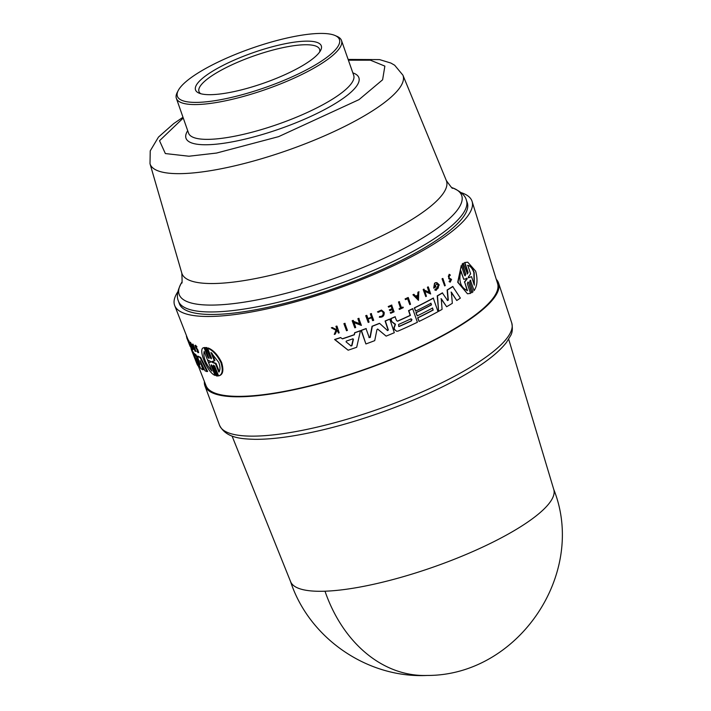<?xml version="1.0" encoding="UTF-8"?>
<svg xmlns="http://www.w3.org/2000/svg" width="711" height="711" viewBox="0 0 711 711"><rect width="100%" height="100%" fill="white"/><g stroke="black" fill="none" stroke-linecap="round" stroke-linejoin="round"><path stroke-width="1.07" d="M232.079 436.074L290.621 581.714A139.427 33.728 -19.3 0 0 324.998 591.205A139.427 33.728 -19.3 0 0 357.34 587.517A139.427 33.728 -19.3 0 0 492.901 542.155A139.427 33.728 -19.3 0 0 553.789 489.55L508.676 339.209M496.269 279.316A155.558 37.63 160.7 0 1 498.571 283.058A155.558 37.63 160.7 0 1 431.124 341.778A155.558 37.63 160.7 0 1 279.467 392.588A155.558 37.63 160.7 0 1 204.937 385.886A155.558 37.63 160.7 0 1 204.404 381.523M190.335 346.364L190.157 346.426A156.571 37.879 -19.3 0 1 190.059 346.23L187.331 339.254L187.846 339.085A156.296 37.807 -19.3 0 0 187.944 339.271L188.371 340.338M188.299 340.178L187.775 340.347L190.015 345.51L188.033 340.453L188.557 340.276A156.296 37.807 -19.3 0 0 188.691 340.462L189.801 343.297M190.619 345.395L191.419 347.439L190.895 347.617L188.237 341.511L190.157 346.426M192.326 344.275L192.859 344.097A156.296 37.807 -19.3 0 0 193.108 344.24L195.845 351.216L195.303 351.394A156.571 37.879 160.7 0 1 195.063 351.252L192.326 344.275A156.838 37.941 160.7 0 0 192.565 344.417L193.108 344.24M191.117 347.537L192.103 350.061A155.842 37.701 -19.3 0 0 193.552 352.558L194.032 353.785M200.653 357.384L200.102 357.562A156.384 37.834 160.7 0 1 197.418 356.3L197.96 356.122A155.842 37.701 -19.3 0 0 200.653 357.384L207.621 371.409L207.07 371.595A155.869 37.71 160.7 0 1 204.999 370.822L200.111 360.673L202.875 369.809A155.869 37.71 160.7 0 1 200.662 368.414L196.298 358.566L199.267 367.231A155.869 37.71 160.7 0 1 198.413 366.307L193.987 353.794A156.384 37.834 -19.3 0 0 195.561 355.118L199.942 364.316M201.702 363.996L203.408 369.631L202.875 369.809M198.893 364.45L199.8 367.063L199.267 367.231M193.987 353.794L194.512 353.625A155.842 37.701 -19.3 0 0 196.094 354.94L199.044 361.499M215.042 375.408L211.203 365.721L211.789 365.525L215.629 375.212L215.042 375.408C207.123 372.537 197.178 347.652 204.057 347.688L204.644 347.492L204.057 347.688L207.896 357.366L209.016 358.486L205.124 347.59L206.794 347.555L210.758 357.517L210.163 357.713L206.199 347.75L206.794 347.555M210.163 357.713L211.336 358.806L211.425 357.873L207.568 348.186L208.172 347.99C213.211 349.928 217.682 354.736 221.601 362.406C223.858 370.12 223.058 374.546 219.192 375.701L218.597 375.906L214.74 366.218L213.549 365.125L213.469 366.058L217.433 376.03L216.348 375.879L212.393 365.907L211.256 364.796L211.203 365.721M213.469 366.058L214.073 365.863L218.028 375.835L217.433 376.03M204.644 347.492L208.483 357.18L207.896 357.366M197.658 349.492L197.107 349.67L196.085 348.337L196.636 348.159L197.658 349.492L198.671 352.532L198.12 352.709L196.92 351.287L197.596 350.941M197.64 351.047L197.071 351.11L197.64 351.047L195.001 345.413L195.552 345.226L196.991 346.897L196.254 347.217C195.072 345.724 195.018 346.097 196.085 348.337M190.264 342.204L189.713 342.382L190.264 342.204A156.296 37.807 -19.3 0 0 190.575 342.48L192.654 346.524C193.783 349.981 193.579 350.292 192.032 347.448M190.184 343.484L190.45 344.799L190.975 344.622A156.189 37.79 -19.3 0 0 191.01 344.657M461.048 192.61A157.558 38.118 160.7 0 1 472.095 201.417L497.593 283.573A154.465 37.372 160.7 0 1 430.297 341.858A154.465 37.372 160.7 0 1 279.974 392.179A154.465 37.372 160.7 0 1 206.03 385.673L198.493 366.414M472.095 201.417A157.558 38.118 160.7 0 1 403.457 260.884A157.558 38.118 160.7 0 1 250.121 312.209A157.558 38.118 160.7 0 1 174.702 305.57A157.558 38.118 160.7 0 1 177.839 291.786M464.994 275.797L465.492 274.17L462.168 264.092L463.252 263.23L467.483 274.002L468.087 272.366L464.861 262.572L467.74 262.181L475.659 271.149C477.863 279.334 477.348 285.822 474.104 290.603L470.566 280.765L474.104 290.603M467.331 273.948L467.785 272.331L464.559 262.537L467.74 262.181M470.869 280.801L470.273 280.152L469.669 281.778L472.993 291.865L471.606 292.692L468.576 282.649L467.962 281.991L467.323 283.627L470.549 293.421L467.456 293.776L458.008 282.294L461.297 265.39L464.532 275.184L465.145 275.841L465.794 274.206L462.461 264.128L463.554 263.266M467.456 293.776L457.715 282.249L461.297 265.39M442.909 278.508L445.246 285.555A156.571 37.879 160.7 0 1 444.659 285.911L442.046 278.828A156.296 37.807 -19.3 0 0 442.633 278.472L442.909 278.508A156.838 37.941 160.7 0 1 442.322 278.863L442.046 278.828M449.316 275.193L449.947 275.628C448.214 275.264 447.921 276.037 449.068 277.939L451.556 279.414L450.205 282.16L449.059 281.556L450.712 279.681L448.721 278.739L449.085 274.322L450.374 275.05L449.663 275.592M415.757 296.14A156.207 37.79 -19.3 0 0 417.739 295.136L417.926 292.23A156.296 37.807 -19.3 0 0 418.779 291.794L418.477 300.344L412.922 294.745A156.296 37.807 -19.3 0 0 413.793 294.31L415.864 296.247A156.749 37.923 -19.3 0 0 417.997 295.172L418.192 292.265A156.838 37.941 -19.3 0 0 419.037 291.83M429.106 292.345L427.409 287.244A156.296 37.807 -19.3 0 0 428.058 286.889L428.324 286.924A156.838 37.941 160.7 0 1 427.675 287.271L427.409 287.244M428.324 286.924L430.67 293.972L424.52 291.252M430.67 293.972L424.787 291.288L426.44 296.247A156.571 37.879 160.7 0 1 425.773 296.594L423.169 289.51A156.296 37.807 -19.3 0 0 423.827 289.164L424.396 290.115L429.373 292.381L427.675 287.271M433.683 288.106L434.537 283.262A156.296 37.807 -19.3 0 0 435.585 282.667L436.847 282.614L439.256 284.898L436.136 290.399L434.776 289.946L435.496 288.924C437.709 289.484 438.687 288.31 438.42 285.387L436.741 283.805L434.394 286.862A156.731 37.914 -19.3 0 0 435.665 286.142L435.896 286.853A156.704 37.914 160.7 0 1 433.683 288.106L434.812 283.298A156.838 37.941 -19.3 0 0 435.861 282.694L436.847 282.614M436.136 290.399L434.776 289.946M436.11 289.181L438.154 285.36L437.372 284.169M434.385 286.684A156.189 37.79 -19.3 0 0 435.39 286.106L435.665 286.142M447.326 300.486L448.037 300.06L447.13 289.99A155.842 37.701 -19.3 0 0 452.685 286.471L460.373 298.113A155.869 37.71 -19.3 0 1 456.755 300.504L451.076 292.097M456.755 300.504L451.352 292.132L452.338 303.304A155.869 37.71 160.7 0 1 446.65 306.734L440.98 298.682M446.65 306.734L441.255 298.709L442.082 309.374A155.869 37.71 160.7 0 1 438.625 311.311L437.221 295.847A155.842 37.701 -19.3 0 0 442.331 292.888L447.601 300.522L448.312 300.095L447.406 290.026A156.384 37.834 -19.3 0 0 452.96 286.506M431.284 304.797L431.017 303.242A156.269 37.807 160.7 0 1 415.633 311.098L414.309 307.863A155.842 37.701 -19.3 0 0 433.266 298.06L438.029 311.64A155.869 37.71 160.7 0 1 419.072 321.443L417.624 317.835A155.46 37.612 -19.3 0 0 432.999 309.969L432.608 308.014A156.082 37.763 160.7 0 1 417.224 315.88L415.899 312.653A155.656 37.656 -19.3 0 0 431.284 304.797L430.75 303.206M432.999 309.969L432.341 307.979M346.515 330.731L343.893 323.647A156.278 37.807 -19.3 0 0 344.808 323.327L347.43 330.411A156.562 37.879 160.7 0 1 346.515 330.731L343.893 323.647M405.563 299.633L405.083 298.931A156.278 37.807 -19.3 0 0 408.025 297.527L408.292 297.562A156.829 37.941 160.7 0 1 405.341 298.967L405.563 299.633A156.802 37.932 -19.3 0 0 407.785 298.576L409.794 304.619L407.519 298.54M399.271 309.347L399.075 308.787A156.047 37.754 -19.3 0 0 400.533 308.13L398.489 301.988A156.278 37.807 -19.3 0 0 399.235 301.651L401.537 307.819A156.598 37.887 -19.3 0 0 403.084 307.116L403.27 307.676A156.571 37.879 160.7 0 1 399.529 309.383L399.271 309.347M401.493 307.685A156.047 37.754 -19.3 0 0 402.817 307.081L403.084 307.116M377.71 311.933L378.332 312.298L377.71 311.933L381.469 310.058L384.153 312.28C384.464 315.702 382.936 317.364 379.567 317.257L379.541 316.493C382.216 316.573 383.433 315.257 383.185 312.538L381.638 310.911M377.434 311.898L381.469 310.058M334.268 334.419L335.974 330.26L331.326 327.815A156.278 37.807 -19.3 0 0 332.277 327.513L336.579 329.682L337.032 328.731L336.25 326.358A156.829 37.941 -19.3 0 0 336.97 326.118L339.174 332.819A156.571 37.879 160.7 0 1 338.463 333.059L337.609 330.464A156.669 37.905 160.7 0 1 336.845 330.722L335.192 334.126A156.571 37.879 160.7 0 1 334.268 334.419L335.974 330.26M336.267 329.646L336.73 328.686L335.947 326.313A156.278 37.807 -19.3 0 0 336.659 326.082L336.97 326.118M338.463 333.059L337.307 330.428M388.677 307.17L388.215 306.539A156.278 37.807 -19.3 0 0 391.601 305.072L394.09 311.809A156.571 37.879 160.7 0 1 390.712 313.275L390.526 312.716A156.598 37.887 -19.3 0 0 393.201 311.551L392.534 309.552A156.669 37.905 160.7 0 1 389.859 310.716L389.584 309.889A156.704 37.905 -19.3 0 0 392.259 308.725L391.361 306.006A156.802 37.932 160.7 0 1 388.677 307.17L388.482 306.574A156.829 37.941 -19.3 0 0 391.868 305.099M390.712 313.275L390.25 312.68A156.047 37.754 -19.3 0 0 392.934 311.516L392.268 309.516M389.859 310.716L389.317 309.854A156.153 37.781 -19.3 0 0 391.992 308.69L391.094 305.97M371.595 317.613L372.591 320.599L371.871 317.648A156.687 37.905 160.7 0 1 368.076 319.123L369.071 322.11A156.571 37.879 160.7 0 1 368.218 322.439L365.721 315.702A156.278 37.807 -19.3 0 0 366.565 315.373L366.849 315.408A156.829 37.941 160.7 0 1 365.996 315.737L365.721 315.702M367.907 318.599A156.153 37.781 -19.3 0 0 371.462 317.213L370.36 313.898A156.278 37.807 -19.3 0 0 371.204 313.569L373.702 320.305A156.571 37.879 160.7 0 1 372.866 320.634M359.588 323.754L357.891 318.652A156.278 37.807 -19.3 0 0 358.771 318.324L361.392 325.416L353.758 322.51M361.392 325.416L354.051 322.545L355.687 327.495A156.562 37.879 160.7 0 1 354.798 327.815L352.176 320.732A156.278 37.807 -19.3 0 0 353.065 320.412L353.66 321.372L359.873 323.789L358.175 318.688A156.829 37.941 -19.3 0 0 359.055 318.368M354.185 334.703L354.629 332.739A155.842 37.701 -19.3 0 0 360.157 330.739L360.441 330.775A156.384 37.834 160.7 0 1 354.913 332.775L354.185 334.703A155.78 37.683 -19.3 0 1 342.311 338.774M360.441 330.775L356.7 347.27A155.869 37.71 160.7 0 1 348.15 350.203L334.579 339.502A155.842 37.701 -19.3 0 0 340.56 337.565L342.426 338.88A156.322 37.816 -19.3 0 0 354.478 334.739M397.307 321.212L397.538 321.105A155.656 37.656 -19.3 0 0 410.14 315.373L408.558 310.618A155.842 37.701 -19.3 0 0 412.629 308.672L417.401 322.252A155.869 37.71 160.7 0 1 398.107 331.077L396.702 331.282L394.641 329.557L394.125 328.02L395.36 324.625L391.805 321.754L390.757 318.608A155.842 37.701 -19.3 0 0 395.04 316.759L396.569 320.59L397.805 321.141A156.207 37.79 -19.3 0 0 410.407 315.4L410.14 315.373M396.702 331.282L394.374 329.522L393.858 327.984L395.085 324.598M387.299 330.544L388.09 329.984L385.104 320.999A155.842 37.701 -19.3 0 0 389.539 319.132L389.806 319.168A156.384 37.834 160.7 0 1 385.371 321.034L385.104 320.999M389.806 319.168L394.312 332.712A155.869 37.71 160.7 0 1 386.126 336.125L377.612 329.042M377.754 329.042L376.946 329.628L374.733 340.64A155.869 37.71 160.7 0 1 365.898 343.964L361.126 330.384A155.842 37.701 -19.3 0 0 365.987 328.571L369.249 337.592L370.235 337.449L372.315 326.287A156.384 37.834 -19.3 0 0 379.63 323.389L387.566 330.579L388.357 330.02L387.566 330.579M368.965 337.556L369.96 337.414L372.04 326.251A155.842 37.701 -19.3 0 0 379.354 323.354L379.63 323.389M450.134 279.059L450.996 279.716L449.485 280.925M450.205 282.16L449.343 281.592L450.232 281.254M378.332 312.298L381.318 310.805L383.46 312.573C383.7 315.293 382.482 316.608 379.807 316.528L379.541 316.493M379.292 317.222L380.154 316.591M190.575 342.48L190.041 342.658L192.121 346.701C193.259 350.159 193.045 350.461 191.499 347.617L191.943 346.95M193.33 349.421L192.797 349.599L191.499 347.617M191.188 345.004L190.797 345.137A156.731 37.914 -19.3 0 1 190.45 344.799C189.926 342.746 190.388 343.315 191.846 346.488C192.637 348.879 192.503 349.092 191.419 347.128C192.503 349.092 192.637 348.879 191.846 346.488M197.107 349.67L198.12 352.709M395.423 324.145L394.863 323.834L395.36 324.625M207.568 348.186C212.589 350.141 217.051 354.949 220.961 362.619C223.218 370.324 222.436 374.75 218.597 375.906M466.389 200.253L467.269 202.759A152.554 36.91 160.7 0 1 401.439 260.368A152.554 36.91 160.7 0 1 252.449 310.334A152.554 36.91 160.7 0 1 179.314 303.606L178.434 301.1A152.554 36.91 160.7 0 0 251.57 307.827A152.554 36.91 160.7 0 0 400.569 257.871A152.554 36.91 160.7 0 0 466.389 200.253C465.27 195.401 460.488 191.206 452.045 187.677M467.811 265.354C470.424 265.718 472.548 268.109 474.175 272.535L474.335 285.164L471.535 276.668L468.629 277.797L468.362 276.979L470.611 273.859L467.811 265.354M474.175 284.676L473.855 272.491C472.228 268.074 470.113 265.674 467.5 265.319M466.825 278.205L467.091 279.005L464.656 282.08L467.474 290.621C460.577 287.591 458.399 280.987 460.924 270.802L463.75 279.343L467.18 278.436M467.091 279.005L466.523 278.17M352.789 338.863L353.42 339.334L351.927 345.679L351.065 345.973L346.07 341.858L346.301 341.093A156.207 37.79 -19.3 0 0 352.789 338.863L353.411 339.111M350.772 345.937L351.634 345.644L353.127 339.298L352.496 338.827M410.709 318.946L411.953 319.515L411.367 320.937A156.011 37.745 160.7 0 1 399.271 326.429L398.747 326.509L398.604 324.438A156.082 37.763 -19.3 0 0 410.709 318.946L411.207 318.866M399.271 326.429L399.004 326.393A155.46 37.612 -19.3 0 0 411.1 320.901L411.367 319.008M210.971 352.443L218.819 362.521C220.366 367.009 220.348 370.182 218.775 372.031L215.424 363.623L212.198 362.317L211.878 361.517L214.313 360.85L210.971 352.443M210.358 361.304L210.669 362.095L208.563 362.628L211.914 371.071C205.595 363.81 203.008 357.278 204.155 351.474L207.496 359.917L210.358 361.304M335.157 35.55L337.156 36.43A87.489 21.161 160.7 0 1 341.502 40.5A87.489 21.161 160.7 0 1 303.757 73.535A87.489 21.161 160.7 0 1 218.313 102.188A87.489 21.161 160.7 0 1 176.364 98.331A87.489 21.161 160.7 0 1 177.235 92.439L178.239 90.501A85.844 20.77 160.7 0 1 298.273 35.754A85.844 20.77 160.7 0 1 335.157 35.55A85.844 20.77 160.7 0 1 310.636 67.625A85.844 20.77 160.7 0 1 218.544 100.073A85.844 20.77 160.7 0 1 178.239 90.501M227.467 92.883A66.638 16.122 -19.3 0 0 320.652 50.374A66.638 16.122 -19.3 0 0 289.359 42.944A66.638 16.122 -19.3 0 0 217.868 68.14A66.638 16.122 -19.3 0 0 198.831 93.034A66.638 16.122 -19.3 0 0 227.467 92.883M319.603 52.063A63.91 15.464 -19.3 0 0 319.603 49.299A63.91 15.464 -19.3 0 0 288.959 46.473A63.91 15.464 -19.3 0 0 226.551 67.403A63.91 15.464 -19.3 0 0 198.973 91.541A63.91 15.464 -19.3 0 0 200.698 93.701M471.908 292.728L468.576 282.649M444.659 285.911L442.322 278.863M450.41 279.094L448.997 278.774L449.361 274.357M412.922 294.745L413.189 294.781A156.838 37.941 -19.3 0 0 414.051 294.345M418.477 300.344L413.189 294.781M423.169 289.51L423.436 289.546A156.838 37.941 -19.3 0 0 424.094 289.199M425.773 296.594L423.436 289.546M436.252 289.208L435.496 288.924L435.052 289.981M448.037 300.06L447.601 300.522M437.221 295.847L437.487 295.883A156.384 37.834 -19.3 0 0 442.606 292.923M438.625 311.311L437.487 295.883M415.899 312.653L416.166 312.689A156.207 37.79 -19.3 0 0 431.55 304.832M417.224 315.88L416.166 312.689M417.624 317.835L417.881 317.87A156.011 37.745 -19.3 0 0 433.266 310.005M419.072 321.443L417.881 317.87M414.309 307.863L414.566 307.899A156.384 37.834 -19.3 0 0 433.532 298.096M415.633 311.098L414.566 307.899M344.186 323.683A156.829 37.941 -19.3 0 0 345.102 323.363M408.292 297.562L410.523 304.264A156.571 37.879 160.7 0 1 409.794 304.619M398.489 301.988L398.755 302.024A156.829 37.941 -19.3 0 0 399.502 301.677M400.533 308.13L398.755 302.024M399.075 308.787L399.342 308.814A156.598 37.887 -19.3 0 0 400.791 308.156M399.529 309.383L399.342 308.814M331.326 327.815L331.637 327.851A156.829 37.941 -19.3 0 0 332.588 327.549M336.276 330.295L331.637 327.851M368.218 322.439L365.996 315.737M370.36 313.898L370.644 313.933A156.829 37.941 -19.3 0 0 371.48 313.604M371.462 317.213L370.644 313.933M366.849 315.408L367.942 318.732A156.704 37.905 -19.3 0 0 371.737 317.248M352.176 320.732L352.469 320.768A156.829 37.941 -19.3 0 0 353.358 320.448M354.798 327.815L352.469 320.768M191.508 345.688L191.072 345.83A156.704 37.914 160.7 0 1 190.477 345.244L189.739 342.382A156.838 37.941 -19.3 0 0 190.041 342.658M190.797 345.137L191.072 345.83M195.365 346.168L196.254 347.217L196.991 346.897M195.001 345.413L196.44 347.084M334.579 339.502L334.89 339.538A156.384 37.834 -19.3 0 0 340.862 337.601M348.15 350.203L334.89 339.538M390.757 318.608L391.023 318.644A156.384 37.834 -19.3 0 0 395.307 316.795M391.805 321.754L391.023 318.644M392.072 321.79L394.863 323.834L394.063 323.781M408.558 310.618L408.825 310.654A156.384 37.834 -19.3 0 0 412.895 308.707M410.407 315.4L408.825 310.654M388.357 330.011L385.371 321.034M369.96 337.414L369.249 337.592M361.126 330.384L361.41 330.419A156.384 37.834 -19.3 0 0 366.272 328.606M365.898 343.964L361.41 330.419M386.126 336.125L377.799 329.149M205.124 347.59L206.199 347.75M200.022 364.556L197.418 356.3M196.094 354.94L195.561 355.118M200.102 357.562L207.07 371.595M193.17 354.185A156.207 37.79 -19.3 0 0 193.445 354.985L194.672 358.14A156.082 37.763 160.7 0 0 195.418 359.633L196.192 361.606A156.011 37.745 -19.3 0 1 195.445 360.113A156.011 37.745 -19.3 0 1 195.116 359.099M198.342 366.121L198.28 366.147A155.869 37.71 160.7 0 1 196.831 363.65L195.445 360.113M193.552 352.558L193.028 352.727L198.28 366.147M190.975 347.581A156.384 37.834 -19.3 0 0 191.588 350.247A156.384 37.834 -19.3 0 0 193.028 352.727M193.445 354.985A156.207 37.79 -19.3 0 0 194.183 356.478L193.57 354.905A156.269 37.807 160.7 0 1 192.823 353.411L191.588 350.247M192.565 344.417L195.303 351.394M188.691 340.462L188.166 340.631L190.895 347.617M187.944 339.271L187.42 339.44L187.775 340.347M186.895 337.672L186.46 336.481A156.838 37.941 160.7 0 1 186.424 336.214L186.655 336.143M187.313 337.805L186.806 337.974L187.526 339.751M187.215 337.565L186.726 337.725A156.838 37.941 -19.3 0 0 186.806 337.974M468.398 277.761L468.362 276.979M417.792 298.282L416.166 296.576A156.731 37.914 -19.3 0 0 417.97 295.669L417.792 298.282M351.634 345.644L351.065 345.973M212.482 361.321L212.802 362.121L212.198 362.317L211.878 361.517M209.274 362.281L208.563 362.628M471.535 276.668L468.327 277.752M463.75 279.343L460.63 270.767M467.18 290.577L464.656 282.08M466.789 278.97L464.354 282.045M417.526 298.256L417.704 295.634M211.967 353.216L214.926 360.646L214.313 360.85M214.926 360.646L213.46 361.25M215.424 363.623L216.037 363.419L219.379 371.826M212.802 362.121L216.037 363.419M204.377 352.052L211.416 369.827M211.265 361.899L209.15 362.432M324.998 591.205A139.427 106.846 88 0 0 427.231 675.45C518.079 675.761 587.517 573.546 553.656 489.15M293.696 431.95A154.802 37.452 160.7 0 1 219.539 425.276C226.214 438.42 242.211 438.909 255.036 439.327C271.051 439.425 290.621 436.954 313.729 431.924C363.721 421.17 424.645 398.24 464.176 375.257C484.369 363.659 498.464 352.718 506.445 342.444L510.525 335.779C512.409 332.81 512.818 328.535 511.742 322.945A154.802 37.452 160.7 0 1 464.985 370.484A154.802 37.452 160.7 0 1 293.696 431.95M452.303 187.766A149.674 36.208 160.7 0 1 443.984 223.263A149.674 36.208 160.7 0 1 250.912 301.037A149.674 36.208 160.7 0 1 181.661 282.551M348.399 60.186L370.44 60.195L384.864 66.105L382.607 79.792L359.011 99.629L278.596 136.645L216.553 153.052L188.939 156.224L165.352 153.558L159.522 140.734L183.26 118.017M348.132 59.422L379.603 59.608L390.89 63.057L394.667 65.234L402.906 75.153A133.988 32.413 160.7 0 1 345.928 125.803A133.988 32.413 160.7 0 1 214.375 170.027A133.988 32.413 160.7 0 1 150.003 163.717L181.812 273.14A140.138 33.906 160.7 0 0 249.134 279.743A140.138 33.906 160.7 0 0 429.897 206.919A140.138 33.906 160.7 0 0 446.312 180.514C451.067 187.135 453.085 189.561 452.365 187.802M341.502 40.5L353.696 75.304A87.489 21.161 160.7 0 1 343.342 91.532A87.489 21.161 160.7 0 1 230.497 136.992A87.489 21.161 160.7 0 1 188.557 133.135L176.364 98.331M352.843 72.869A91.586 22.157 160.7 0 1 348.043 94.687A91.586 22.157 160.7 0 1 241.544 139.943A91.586 22.157 160.7 0 1 187.704 130.7M219.539 425.276L204.937 385.886M187.811 339.094L174.702 305.57M181.625 282.614C182.167 284.436 182.229 281.28 181.812 273.14M427.231 675.45C367.48 678.463 308.992 638.211 290.47 581.314M511.742 322.945L498.571 283.058M209.861 362.086L209.345 362.255M181.803 282.311C177.421 290.159 176.301 296.425 178.434 301.1M402.906 75.153L446.312 180.514M182.994 117.253L173.804 123.527L158.473 137.09L150.234 150.865L150.003 163.717"/></g></svg>
